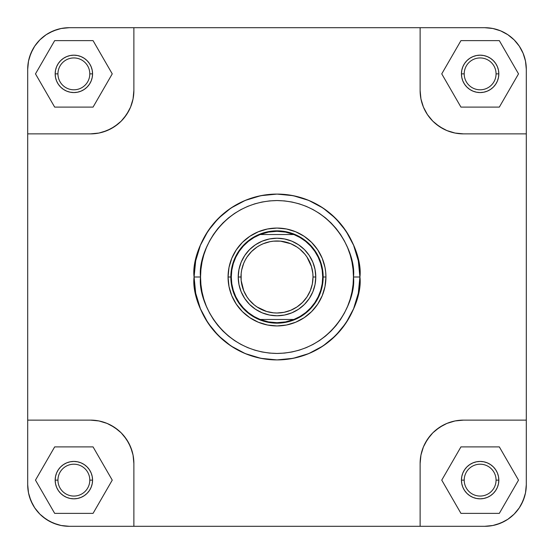 <?xml version="1.0" encoding="UTF-8"?>
<svg xmlns="http://www.w3.org/2000/svg" width="554" height="554" viewBox="0 0 554 554"><rect width="100%" height="100%" fill="white"/><g stroke="black" fill="none" stroke-linecap="round" stroke-linejoin="round"><path stroke-width="0.83" d="M42.893 37.132L39.867 39.867L46.169 34.701L49.666 32.603L57.187 29.487L61.141 28.496L69.25 27.7L484.75 27.7L492.859 28.496L500.65 30.865L507.831 34.701L514.133 39.867L519.299 46.169L523.135 53.35L525.504 61.141L526.3 69.25L526.3 484.75L525.504 492.859L524.513 496.813L521.397 504.334L519.299 507.831L514.133 514.133L507.831 519.299L504.334 521.397L496.813 524.513L492.859 525.504L484.75 526.3L69.25 526.3L61.141 525.504L57.187 524.513L49.666 521.397L42.893 516.868L39.867 514.133L34.701 507.831L32.603 504.334L29.487 496.813L28.496 492.859L27.7 484.75L27.7 69.25L28.496 61.141L29.487 57.187L32.603 49.666L34.701 46.169L39.867 39.867L46.169 34.701L39.867 39.867L34.701 46.169L30.865 53.35L28.496 61.141L27.7 69.25L28.496 61.141M516.868 42.893L514.133 39.867L519.299 46.169L514.133 39.867L507.831 34.701L500.65 30.865L492.859 28.496L484.75 27.7L492.859 28.496M511.107 516.868L514.133 514.133L507.831 519.299L514.133 514.133L519.299 507.831L523.135 500.65L525.504 492.859L526.3 484.75L525.504 492.859M37.132 511.107L39.867 514.133L34.701 507.831L39.867 514.133L46.169 519.299L53.35 523.135L61.141 525.504L69.25 526.3L61.141 525.504M462.86 81.022L461.794 77.512L461.434 73.869L461.794 70.22L462.86 66.709L464.584 63.481L466.911 60.642L469.744 58.322L466.911 60.642L469.744 58.322L472.978 56.591L469.744 58.322L472.978 56.591L476.488 55.532L472.978 56.591L476.488 55.532L480.131 55.171L476.488 55.532L480.131 55.171L483.781 55.532L487.291 56.591L490.519 58.322L487.291 56.591L490.519 58.322L493.358 60.642L495.678 63.481L497.409 66.709L498.468 70.22L498.829 73.869L498.468 77.512L497.409 81.022L495.678 84.256L493.358 87.089L495.678 84.256L497.409 81.022L498.468 77.512L498.829 73.869L496.059 73.869A15.928 15.928 0 0 0 480.131 57.941A15.928 15.928 0 0 0 464.204 73.869L461.434 73.869A18.698 18.698 0 0 1 480.131 55.171A18.698 18.698 0 0 1 498.829 73.869L498.468 77.512L497.409 81.022L495.678 84.256L493.358 87.089L490.519 89.416L487.291 91.14L483.781 92.206L480.131 92.566L476.488 92.206L472.978 91.14L469.744 89.416L466.911 87.089L464.584 84.256L462.86 81.022L464.584 84.256M58.322 84.256L56.591 81.022L55.532 77.512L55.171 73.869L55.532 70.22L56.591 66.709L55.532 70.22L56.591 66.709L58.322 63.481L60.642 60.642L63.481 58.322L66.709 56.591L63.481 58.322L66.709 56.591L70.22 55.532L73.869 55.171L77.512 55.532L73.869 55.171L77.512 55.532L81.022 56.591L77.512 55.532L81.022 56.591L84.256 58.322L81.022 56.591L84.256 58.322L87.089 60.642L84.256 58.322L87.089 60.642L89.416 63.481L91.14 66.709L92.206 70.22L92.566 73.869L92.206 77.512L91.14 81.022L89.416 84.256L87.089 87.089L84.256 89.416L81.022 91.14L77.512 92.206L73.869 92.566L70.22 92.206L66.709 91.14L63.481 89.416L60.642 87.089L58.322 84.256L56.591 81.022L55.532 77.512L55.171 73.869A18.698 18.698 0 0 1 73.869 55.171A18.698 18.698 0 0 1 92.566 73.869L89.796 73.869A15.928 15.928 0 0 0 73.869 57.941A15.928 15.928 0 0 0 57.941 73.869L55.171 73.869L55.532 77.512L56.591 81.022L58.322 84.256L60.642 87.089L58.669 84.755M91.14 472.978L92.206 476.488L92.566 480.131L92.206 483.781L91.14 487.291L89.416 490.519L87.089 493.358L84.256 495.678L87.089 493.358L84.256 495.678L81.022 497.409L84.256 495.678L81.022 497.409L77.512 498.468L81.022 497.409L77.512 498.468L73.869 498.829L77.512 498.468L73.869 498.829L70.22 498.468L66.709 497.409L63.481 495.678L66.709 497.409L63.481 495.678L60.642 493.358L58.322 490.519L56.591 487.291L55.532 483.781L55.171 480.131A18.698 18.698 0 0 1 73.869 461.434A18.698 18.698 0 0 1 92.566 480.131L89.796 480.131A15.928 15.928 0 0 0 73.869 464.204A15.928 15.928 0 0 0 57.941 480.131L55.171 480.131L55.532 476.488L55.171 480.131L55.532 476.488L56.591 472.978L55.532 476.488L56.591 472.978L58.322 469.744L56.591 472.978L58.322 469.744L60.642 466.911L58.322 469.744L60.642 466.911L63.481 464.584L66.709 462.86L70.22 461.794L73.869 461.434L77.512 461.794L81.022 462.86L84.256 464.584L87.089 466.911L89.416 469.744L91.14 472.978L89.416 469.744M495.678 469.744L497.409 472.978L498.468 476.488L498.829 480.131L496.059 480.131A15.928 15.928 0 0 0 480.131 464.204A15.928 15.928 0 0 0 464.204 480.131L461.434 480.131L461.794 476.488L462.86 472.978L464.584 469.744L466.911 466.911L469.744 464.584L472.978 462.86L476.488 461.794L480.131 461.434L483.781 461.794L487.291 462.86L490.519 464.584L493.358 466.911L495.678 469.744L497.409 472.978L498.468 476.488L498.829 480.131L498.468 483.781L497.409 487.291L495.678 490.519L493.358 493.358L490.519 495.678L487.291 497.409L490.519 495.678L487.291 497.409L483.781 498.468L480.131 498.829L476.488 498.468L472.978 497.409L469.744 495.678L466.911 493.358L469.744 495.678L472.978 497.409L476.488 498.468L480.131 498.829L476.488 498.468L472.978 497.409L469.744 495.678L466.911 493.358L464.584 490.519L462.86 487.291L461.794 483.781L461.434 480.131A18.698 18.698 0 0 1 480.131 461.434A18.698 18.698 0 0 1 498.829 480.131L498.468 476.488L497.409 472.978L495.678 469.744L493.358 466.911L495.331 469.245M325.939 277L323.169 277L325.939 277L325.704 272.201L324.997 267.45L322.213 258.275L317.691 249.812L311.604 242.396L304.188 236.309L295.725 231.787L286.55 229.003L277 228.061L267.45 229.003L258.275 231.787L249.812 236.309L242.396 242.396L236.309 249.812L231.787 258.275L229.003 267.45L228.061 277A48.939 48.939 0 0 1 277 228.061A48.939 48.939 0 0 1 325.939 277A48.939 48.939 0 0 1 277 325.939A48.939 48.939 0 0 1 228.061 277L229.003 286.55L231.787 295.725L236.309 304.188L242.396 311.604L249.812 317.691L258.275 322.213L267.45 324.997L277 325.939L286.55 324.997L295.725 322.213L304.188 317.691L311.604 311.604L317.691 304.188L322.213 295.725L324.997 286.55L325.939 277M230.831 277L228.061 277L230.831 277A46.169 46.169 0 0 1 277 230.831A46.169 46.169 0 0 1 323.169 277A46.169 46.169 0 0 0 277 230.831A46.169 46.169 0 0 0 230.831 277L231.295 277L231.801 270.214L233.31 263.572L235.789 257.236L239.183 251.336L243.414 246.004L248.386 241.357L254.002 237.507L260.117 234.529A45.705 45.705 0 0 1 293.883 234.529L299.998 237.507L305.614 241.357L310.586 246.004L314.817 251.336L318.211 257.236L320.69 263.572L322.199 270.214L322.705 277L323.169 277L322.705 277A45.705 45.705 0 0 1 293.883 319.471L260.117 319.471A45.705 45.705 0 0 1 260.117 234.529L293.883 234.529A45.705 45.705 0 0 1 322.705 277L322.199 283.786L320.69 290.428L318.211 296.764L314.817 302.664L310.586 307.996L305.614 312.643L299.998 316.493L293.883 319.471A45.705 45.705 0 0 1 260.117 319.471L254.002 316.493L248.386 312.643L243.414 307.996L239.183 302.664L235.789 296.764L233.31 290.428L231.801 283.786L231.295 277L230.831 277A46.169 46.169 0 0 0 277 323.169A46.169 46.169 0 0 0 323.169 277A46.169 46.169 0 0 1 277 323.169A46.169 46.169 0 0 1 230.831 277M353.452 277C356.527 299.361 333.584 352.406 277 353.452C220.416 352.406 197.473 299.361 200.548 277L194.087 277C190.749 301.251 215.631 358.784 277 359.913C338.369 358.784 363.251 301.251 359.913 277L353.452 277L353.085 284.493L351.984 291.916L350.163 299.195L347.635 306.258L344.422 313.038L340.565 319.471L336.098 325.503L331.057 331.057L325.503 336.098L319.471 340.565L313.038 344.422L306.258 347.635L299.195 350.163L291.916 351.984L284.493 353.085L277 353.452L269.507 353.085L262.084 351.984L254.805 350.163L247.742 347.635L240.962 344.422L234.529 340.565L228.497 336.098L222.943 331.057L217.902 325.503L213.435 319.471L209.578 313.038L206.365 306.258L203.837 299.195L202.016 291.916L200.915 284.493L200.548 277L200.915 269.507L202.016 262.084L203.837 254.805L206.365 247.742L209.578 240.962L213.435 234.529L217.902 228.497L222.943 222.943L228.497 217.902L234.529 213.435L240.962 209.578L247.742 206.365L254.805 203.837L262.084 202.016L269.507 200.915L277 200.548L284.493 200.915L291.916 202.016L299.195 203.837L306.258 206.365L313.038 209.578L319.471 213.435L325.503 217.902L331.057 222.943L336.098 228.497L340.565 234.529L344.422 240.962L347.635 247.742L350.163 254.805L351.984 262.084L353.085 269.507L353.452 277L359.913 277A82.913 82.913 0 0 1 277 359.913A82.913 82.913 0 0 1 194.087 277A82.913 82.913 0 0 1 277 194.087A82.913 82.913 0 0 1 359.913 277L358.32 260.823L353.604 245.27L345.938 230.935L335.627 218.373L323.065 208.062L308.73 200.396L293.177 195.68L277 194.087L260.823 195.68L245.27 200.396L230.935 208.062L218.373 218.373L208.062 230.935L200.396 245.27L195.68 260.823L194.087 277L195.68 293.177L200.396 308.73L208.062 323.065L218.373 335.627L230.935 345.938L245.27 353.604L260.823 358.32L277 359.913L293.177 358.32L308.73 353.604L323.065 345.938L335.627 335.627L345.938 323.065L353.604 308.73L358.32 293.177L359.913 277C363.251 252.749 338.369 195.216 277 194.087C215.631 195.216 190.749 252.749 194.087 277L200.548 277C197.473 254.639 220.416 201.594 277 200.548C333.584 201.594 356.527 254.639 353.452 277M464.204 73.869A15.928 15.928 0 0 1 480.131 57.941A15.928 15.928 0 0 1 496.059 73.869A15.928 15.928 0 0 1 480.131 89.796A15.928 15.928 0 0 1 464.204 73.869A15.928 15.928 0 0 0 480.131 89.796A15.928 15.928 0 0 0 496.059 73.869L498.829 73.869A18.698 18.698 0 0 1 480.131 92.566A18.698 18.698 0 0 1 461.434 73.869L464.204 73.869M55.171 73.869L57.941 73.869A15.928 15.928 0 0 1 73.869 57.941A15.928 15.928 0 0 1 89.796 73.869A15.928 15.928 0 0 1 73.869 89.796A15.928 15.928 0 0 1 57.941 73.869A15.928 15.928 0 0 0 73.869 89.796A15.928 15.928 0 0 0 89.796 73.869L92.566 73.869A18.698 18.698 0 0 1 73.869 92.566A18.698 18.698 0 0 1 55.171 73.869L55.532 70.22M57.941 480.131A15.928 15.928 0 0 1 73.869 464.204A15.928 15.928 0 0 1 89.796 480.131A15.928 15.928 0 0 1 73.869 496.059A15.928 15.928 0 0 1 57.941 480.131A15.928 15.928 0 0 0 73.869 496.059A15.928 15.928 0 0 0 89.796 480.131L92.566 480.131A18.698 18.698 0 0 1 73.869 498.829A18.698 18.698 0 0 1 55.171 480.131L57.941 480.131M498.829 480.131A18.698 18.698 0 0 1 480.131 498.829A18.698 18.698 0 0 1 461.434 480.131L464.204 480.131A15.928 15.928 0 0 1 480.131 464.204A15.928 15.928 0 0 1 496.059 480.131A15.928 15.928 0 0 1 480.131 496.059A15.928 15.928 0 0 1 464.204 480.131A15.928 15.928 0 0 0 480.131 496.059A15.928 15.928 0 0 0 496.059 480.131L498.829 480.131L498.468 483.781L497.409 487.291M484.75 526.3L420.119 526.3L420.119 463.511L420.95 455.049L420.119 463.511L420.119 526.3L133.881 526.3L133.881 463.511L133.05 455.049L130.578 446.905L126.568 439.405L121.174 432.826L114.595 427.432L107.095 423.422L98.951 420.95L107.095 423.422L110.945 425.243L118.016 429.966L121.174 432.826L124.034 435.984L128.757 443.055L132.011 450.914L133.05 455.049L133.881 463.511L133.881 526.3L69.25 526.3A41.55 41.55 0 0 1 27.7 484.75L27.7 420.119L90.489 420.119L98.951 420.95L90.489 420.119L27.7 420.119L27.7 133.881L90.489 133.881L98.951 133.05L107.095 130.578L114.595 126.568L121.174 121.174L126.568 114.595L130.578 107.095L133.05 98.951L130.578 107.095L128.757 110.945L124.034 118.016L121.174 121.174L118.016 124.034L110.945 128.757L103.086 132.011L98.951 133.05L90.489 133.881L27.7 133.881L27.7 69.25A41.55 41.55 0 0 1 69.25 27.7L133.881 27.7L133.881 90.489L133.05 98.951L133.881 90.489L133.881 27.7L484.75 27.7A41.55 41.55 0 0 1 526.3 69.25L526.3 133.881L463.511 133.881L455.049 133.05L446.905 130.578L443.055 128.757L435.984 124.034L432.826 121.174L427.432 114.595L423.422 107.095L421.989 103.086L420.95 98.951L420.119 90.489L420.95 98.951L423.422 107.095L427.432 114.595L432.826 121.174L439.405 126.568L446.905 130.578L455.049 133.05L463.511 133.881L526.3 133.881L526.3 420.119L463.511 420.119L455.049 420.95L463.511 420.119L526.3 420.119L526.3 484.75A41.55 41.55 0 0 1 484.75 526.3L492.859 525.504L500.65 523.135L507.831 519.299M420.95 455.049L423.422 446.905L425.243 443.055L429.966 435.984L432.826 432.826L435.984 429.966L443.055 425.243L446.905 423.422L455.049 420.95L446.905 423.422L439.405 427.432L432.826 432.826L427.432 439.405L423.422 446.905L420.95 455.049M27.7 484.75L28.496 492.859L30.865 500.65L34.701 507.831M526.3 69.25L525.504 61.141L523.135 53.35L519.299 46.169M69.25 27.7L61.141 28.496L53.35 30.865L46.169 34.701M420.119 27.7L420.119 90.489L420.119 27.7M420.119 463.511A43.399 43.399 0 0 1 463.511 420.119M90.489 420.119A43.399 43.399 0 0 1 133.881 463.511M133.881 90.489A43.399 43.399 0 0 1 90.489 133.881M463.511 133.881A43.399 43.399 0 0 1 420.119 90.489M499.327 446.891L460.942 446.891L441.753 480.131L460.942 513.371L499.327 513.371L518.516 480.131L499.327 446.891L460.942 446.891L441.753 480.131L460.942 513.371L499.327 513.371L518.516 480.131L499.327 446.891M487.291 497.409L483.781 498.468L480.131 498.829M93.058 446.891L54.673 446.891L35.484 480.131L54.673 513.371L93.058 513.371L112.247 480.131L93.058 446.891L54.673 446.891L35.484 480.131L54.673 513.371L93.058 513.371L112.247 480.131L93.058 446.891M66.709 462.86L70.22 461.794M73.869 498.829L70.22 498.468L66.709 497.409M56.591 487.291L55.532 483.781L55.171 480.131M93.058 40.629L54.673 40.629L35.484 73.869L54.673 107.109L93.058 107.109L112.247 73.869L93.058 40.629L54.673 40.629L35.484 73.869L54.673 107.109L93.058 107.109L112.247 73.869L93.058 40.629M66.709 56.591L70.22 55.532L73.869 55.171M460.942 40.629L441.753 73.869L460.942 107.109L499.327 107.109L518.516 73.869L499.327 40.629L460.942 40.629L441.753 73.869L460.942 107.109L499.327 107.109L518.516 73.869L499.327 40.629L460.942 40.629M480.131 55.171L483.781 55.532L487.291 56.591M497.409 66.709L498.468 70.22L498.829 73.869M487.291 91.14L483.781 92.206M238.22 277L240.99 277A36.01 36.01 0 0 1 277 240.99A36.01 36.01 0 0 1 313.01 277L315.78 277A38.78 38.78 0 0 0 277 238.22A38.78 38.78 0 0 0 238.22 277A38.78 38.78 0 0 1 277 238.22A38.78 38.78 0 0 1 315.78 277A38.78 38.78 0 0 1 277 315.78A38.78 38.78 0 0 1 238.22 277L238.968 284.569L241.17 291.84L244.757 298.544L249.577 304.423L255.456 309.243L262.16 312.83L269.431 315.032L277 315.78L284.569 315.032L291.84 312.83L298.544 309.243L304.423 304.423L309.243 298.544L312.83 291.84L315.032 284.569L315.78 277L315.032 269.431L312.83 262.16L309.243 255.456L304.423 249.577L298.544 244.757L291.84 241.17L284.569 238.968L277 238.22L269.431 238.968L262.16 241.17L255.456 244.757L249.577 249.577L244.757 255.456L241.17 262.16L238.968 269.431L238.22 277A38.78 38.78 0 0 0 277 315.78A38.78 38.78 0 0 0 315.78 277L313.01 277L312.317 284.022L310.268 290.781L306.944 297.006L302.463 302.463L297.006 306.944L290.781 310.268L284.022 312.317L277 313.01L273.468 312.837L266.55 311.459L256.994 306.944L254.154 304.839L249.162 299.846L247.056 297.006L243.732 290.781L241.163 280.532L241.163 273.468L241.683 269.978L243.732 263.219L245.242 260.027L247.056 256.994L251.537 251.537L256.994 247.056L260.027 245.242L263.219 243.732L269.978 241.683L273.468 241.163L280.532 241.163L290.781 243.732L297.006 247.056L299.846 249.162L304.839 254.154L306.944 256.994L311.459 266.55L312.837 273.468L313.01 277A36.01 36.01 0 0 1 277 313.01A36.01 36.01 0 0 1 240.99 277L238.22 277M293.883 234.529L260.117 234.529L268.406 232.112L277 231.295L285.594 232.112L293.883 234.529M260.117 319.471L293.883 319.471L285.594 321.888L277 322.705L268.406 321.888L260.117 319.471"/></g></svg>
